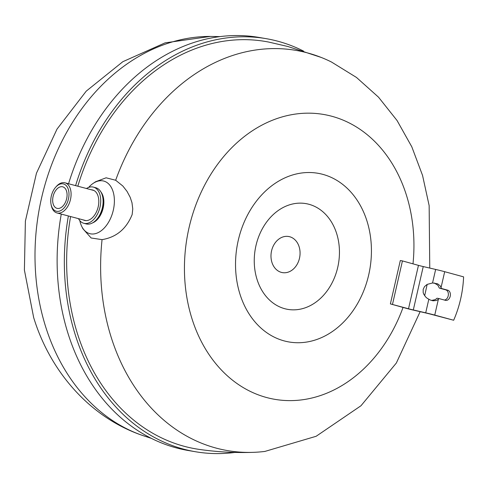 <?xml version="1.0" encoding="UTF-8"?>
<svg xmlns="http://www.w3.org/2000/svg" width="488" height="488" viewBox="0 0 488 488"><rect width="100%" height="100%" fill="white"/><g stroke="black" fill="none" stroke-linecap="round" stroke-linejoin="round"><path stroke-width="0.73" d="M412.994 263.849A144.509 113.765 99.7 0 0 331.419 116.162A144.509 113.765 99.7 0 0 189.051 227.689A144.509 113.765 99.7 0 0 266.96 397.622A144.509 113.765 99.7 0 0 403.045 307.428M429.763 268.077L429.147 205.613L422.553 175.424L411.817 146.839L397.067 120.536L378.517 97.179L356.496 77.458L331.492 62.025A203.014 159.82 99.7 0 0 321.067 57.383A203.014 159.82 99.7 0 0 307.104 52.802A203.014 159.82 99.7 0 0 115.662 180.249L122.836 186.013L127.002 191.339L130.174 197.274L131.98 202.703L132.767 208.962L132.163 214.537C126.362 228.915 116.327 237.278 102.059 239.632A203.014 159.82 99.7 0 0 216.544 448.204A203.014 159.82 99.7 0 0 253.522 452.333A203.014 159.82 99.7 0 0 264.899 451.424L316.132 436.284L360.986 405.748L396.347 363.017L420.144 311.673M102.059 239.632L91.134 237.985L82.887 228.726L81.734 226.371A27.212 16.738 -75.1 0 0 98.497 232.459A27.212 16.738 -75.1 0 0 113.308 210.194A27.212 16.738 -75.1 0 0 110.087 185.544A27.212 16.738 -75.1 0 0 93.123 183.409A27.212 16.738 -75.1 0 0 88.633 187.422M93.123 183.409L95.575 181.749L106.109 177.803L115.662 180.249M321.061 57.383L287.847 46.494L268.821 42.096A206.644 162.687 99.7 0 0 77.812 186.209M70.589 216.55A206.644 162.687 99.7 0 0 184.647 446.422A206.644 162.687 99.7 0 0 199.171 449.393C217.221 451.998 235.338 452.98 253.522 452.333M303.64 51.142A209.541 164.962 99.7 0 0 266.058 38.644A209.541 164.962 99.7 0 0 75.597 185.623M266.058 38.644L258.835 37.405A209.541 164.962 99.7 0 0 68.564 183.756M281.436 272.396A18.318 14.42 99.7 0 0 299.486 258.256A18.318 14.42 99.7 0 0 289.61 236.717A18.318 14.42 99.7 0 0 271.566 250.856A18.318 14.42 99.7 0 0 281.436 272.396M78.47 218.642A18.709 11.511 -75.1 0 0 83.82 223.291A18.709 11.511 -75.1 0 0 99.991 207.15A18.709 11.511 -75.1 0 0 93.415 187.118A18.709 11.511 -75.1 0 0 86.461 188.502M83.82 223.291L86.199 223.919A18.709 11.511 -75.1 0 0 86.821 224.059A18.709 11.511 -75.1 0 0 102.37 207.778A18.709 11.511 -75.1 0 0 95.788 187.746L93.415 187.118M92.647 222.839A17.531 10.785 -75.1 0 0 103.163 208.059A17.531 10.785 -75.1 0 0 100.851 191.882M79.819 220.655A27.212 16.738 -75.1 0 0 81.734 226.371M93.159 190.149A15.744 9.681 -75.1 0 0 93.147 190.143A15.744 9.681 -75.1 0 0 92.336 190.064M51.069 204.374A14.103 8.674 104.9 0 1 55.589 187.319A14.103 8.674 104.9 0 1 58.328 184.94A14.103 8.674 104.9 0 1 68.869 192.01A14.103 8.674 104.9 0 1 61.415 210.218A14.103 8.674 104.9 0 1 51.069 204.374L51.27 205.393A15.592 9.589 -75.1 0 0 57.005 212.951A15.592 9.589 -75.1 0 0 62.708 211.853A15.592 9.589 -75.1 0 0 71.022 195.95A15.592 9.589 -75.1 0 0 64.995 182.811L93.751 190.436A15.592 9.589 104.9 0 1 93.922 190.485M84.345 220.198A15.744 9.681 -75.1 0 0 85.101 220.533M91.317 189.789A15.744 9.681 104.9 0 1 92.653 189.991A15.744 9.681 104.9 0 1 98.186 206.839A15.744 9.681 104.9 0 1 84.583 220.417A15.744 9.681 104.9 0 1 83.326 219.929M61.092 207.565A11.139 6.85 104.9 0 1 57.017 208.346A11.139 6.85 104.9 0 1 52.71 198.958A11.139 6.85 104.9 0 1 58.651 187.599A11.139 6.85 104.9 0 1 62.726 186.812A11.139 6.85 104.9 0 1 67.033 196.2A11.139 6.85 104.9 0 1 61.092 207.565M64.995 182.811A15.592 9.589 -75.1 0 0 59.298 183.909A15.592 9.589 -75.1 0 0 56.273 186.538L55.589 187.319M85.931 220.619A15.592 9.589 104.9 0 1 85.754 220.576L57.005 212.951M61.275 214.079A209.541 164.962 99.7 0 0 188.191 450.497L195.413 451.729A209.541 164.962 99.7 0 0 235.015 452.425M68.375 215.964A209.541 164.962 99.7 0 0 195.413 451.729M402.441 260.915L400.319 260.525L390.388 303.908L408.517 308.758A7.424 0.323 -167.1 0 0 413.305 309.953L425.713 312.832A14.854 0.647 12.9 0 1 434.753 315.083L453.663 320.244A89.103 64.575 100.3 0 0 463.6 276.861L444.69 271.694A14.854 0.647 -167.1 0 0 435.65 269.443L423.242 266.57A7.424 0.323 12.9 0 1 418.454 265.368L402.441 260.915L392.505 304.305M390.388 303.908L407.175 308.575A7.424 0.323 12.9 0 0 411.964 309.776L424.456 312.674A14.854 0.647 -167.1 0 1 433.496 314.925L453.663 320.244M431.514 300.462L435.308 299.626L437.022 298.217L439.041 298.583A8.912 6.46 -79.7 0 1 438.37 299.272L436.461 300.474L433.045 300.809L430.282 300.016L427.152 298.26L425.719 297.015L423.7 294.111L423.175 292.538L423.169 289.396L424.542 286.572L427.122 284.412L432.551 282.967L437.608 283.79L440.2 285.864L441.067 287.505A8.912 6.46 -79.7 0 1 441.359 288.457L447.734 290.195A5.197 3.764 -79.7 0 1 450.247 296.094A5.197 3.764 -79.7 0 1 445.648 300.376A5.197 3.764 -79.7 0 1 445.416 300.321L439.041 298.583M444.385 300.041A5.197 3.764 100.3 0 0 448.32 295.216A5.197 3.764 100.3 0 0 445.715 289.835L439.621 288.17A14.854 0.647 -167.1 0 0 439.34 288.091L437.87 285.23L434.247 282.991M441.359 288.457L439.34 288.091M220.07 36.6L210.419 36.423A204.118 160.692 99.7 0 0 139.611 55.974A204.118 160.692 99.7 0 0 45.524 326.362A204.118 160.692 99.7 0 0 142.197 435.333A204.118 160.692 99.7 0 0 150.432 437.901M284.882 308.739A53.65 42.236 99.7 0 0 337.739 267.332A53.65 42.236 99.7 0 0 308.812 204.246A53.65 42.236 99.7 0 0 255.962 245.647A53.65 42.236 99.7 0 0 284.882 308.739M322.562 174.289A85.577 67.368 99.7 0 0 238.26 240.334A85.577 67.368 99.7 0 0 284.388 340.96A85.577 67.368 99.7 0 0 368.696 274.921A85.577 67.368 99.7 0 0 322.562 174.289M93.421 222.363A17.47 10.748 -75.1 0 0 103.017 208.022A17.47 10.748 -75.1 0 0 101.291 192.681M434.753 315.083L438.37 299.272M441.067 287.505L444.69 271.694M418.454 265.368L408.517 308.758M413.305 309.953L423.242 266.57M428.806 299.309L425.713 312.832M435.65 269.443L432.551 282.967M447.734 290.195L445.715 289.835M151.359 438.37L142.197 435.333C90.365 417.551 50.307 371.984 33.666 317.554L24.4 270.077L25.388 221.082L36.454 173.209L57.035 129.076L86.242 91.134L122.842 61.689L165.072 42.865L210.419 36.423M424.658 295.759L427.165 284.394"/></g></svg>
